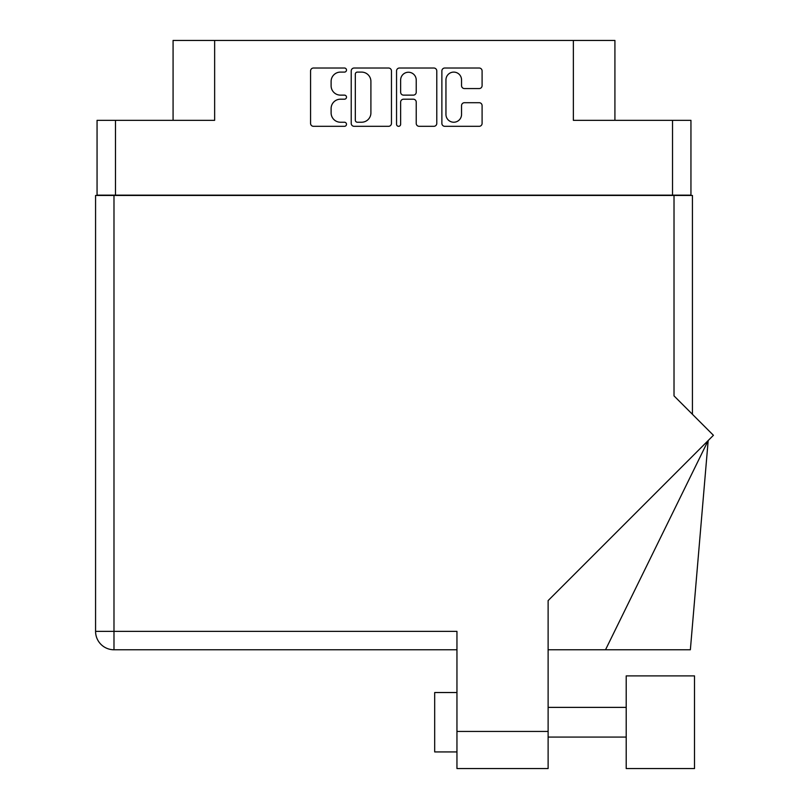 <?xml version="1.0" encoding="UTF-8"?>
<svg xmlns="http://www.w3.org/2000/svg" width="809" height="809" viewBox="0 0 809 809"><rect width="100%" height="100%" fill="white"/><g stroke="black" fill="none" stroke-linecap="round" stroke-linejoin="round"><path stroke-width="1.21" d="M445.951 114.433A7.797 7.797 0 0 0 453.748 122.23A7.797 7.797 0 0 0 461.545 114.433L461.545 105.615A2.912 2.912 0 0 1 464.467 102.703L479.181 102.703A2.912 2.912 0 0 1 482.093 105.615L482.093 123.403A2.912 2.912 0 0 1 479.181 126.315L444.788 126.315A2.912 2.912 0 0 1 441.876 123.403L441.876 70.929A2.912 2.912 0 0 1 444.788 68.017L479.181 68.017A2.912 2.912 0 0 1 482.093 70.929L482.093 85.653A2.912 2.912 0 0 1 479.181 88.565L464.467 88.565A2.912 2.912 0 0 1 461.545 85.653L461.545 79.899A7.797 7.797 0 0 0 453.748 72.102A7.797 7.797 0 0 0 445.951 79.899L445.951 114.433M398.594 126.315A2.043 2.043 0 0 0 400.637 124.273L400.637 102.116A2.912 2.912 0 0 1 403.549 99.204L413.308 99.204A2.912 2.912 0 0 1 416.231 102.116L416.231 123.403A2.912 2.912 0 0 0 419.143 126.315L433.857 126.315A2.912 2.912 0 0 0 436.779 123.403L436.779 70.929A2.912 2.912 0 0 0 433.857 68.017L399.464 68.017A2.912 2.912 0 0 0 396.552 70.929L396.552 124.273A2.043 2.043 0 0 0 398.594 126.315M690.947 195.454L690.947 120.329L690.947 195.161L97.06 195.161L97.06 120.329L97.06 195.454M391.455 123.403L391.455 70.929A2.912 2.912 0 0 0 388.532 68.017L354.14 68.017A2.912 2.912 0 0 0 351.227 70.929L351.227 123.403A2.912 2.912 0 0 0 354.14 126.315L388.532 126.315A2.912 2.912 0 0 0 391.455 123.403M340.447 72.102L344.452 72.102A2.043 2.043 0 0 0 346.495 70.059A2.043 2.043 0 0 0 344.452 68.017L313.488 68.017A2.912 2.912 0 0 0 310.565 70.929L310.565 123.403A2.912 2.912 0 0 0 313.488 126.315L344.452 126.315A2.043 2.043 0 0 0 346.495 124.273A2.043 2.043 0 0 0 344.452 122.23L340.447 122.23A9.324 9.324 0 0 1 331.114 112.906L331.114 108.537A9.324 9.324 0 0 1 340.447 99.204L344.452 99.204A2.043 2.043 0 0 0 346.495 97.161A2.043 2.043 0 0 0 344.452 95.128L340.447 95.128A9.324 9.324 0 0 1 331.114 85.794L331.114 81.426A9.324 9.324 0 0 1 340.447 72.102M672.532 195.161L672.532 120.329L573.359 120.329L573.359 40.45L214.648 40.45L214.648 120.329L115.475 120.329L115.475 195.161M173.075 120.329L173.075 40.45L214.648 40.45M573.359 40.45L614.921 40.45L614.921 120.329M357.345 72.102A2.043 2.043 0 0 0 355.313 74.145L355.313 120.187A2.043 2.043 0 0 0 357.345 122.23L361.572 122.23A9.324 9.324 0 0 0 370.906 112.906L370.906 81.426A9.324 9.324 0 0 0 361.572 72.102L357.345 72.102M416.231 80.04A7.797 7.797 0 0 0 408.434 72.244A7.797 7.797 0 0 0 400.637 80.04L400.637 92.206A2.912 2.912 0 0 0 403.549 95.128L413.308 95.128A2.912 2.912 0 0 0 416.231 92.206L416.231 80.04M672.532 120.329L690.947 120.329M97.06 120.329L115.475 120.329M694.506 768.55L694.506 675.899L626.206 675.899L626.206 768.55L694.506 768.55L626.206 768.55M456.954 751.925L434.686 751.925L434.686 692.534L456.954 692.534M674.018 195.454L674.018 395.884L713.427 435.293L548.118 600.602L548.118 768.55L456.954 768.55L456.954 631.364L113.988 631.364L113.988 195.454L692.423 195.454L692.423 414.299L692.423 239.99M456.954 649.769L113.988 649.769A18.415 18.415 0 0 1 95.573 631.364L95.573 195.454L113.988 195.454M605.526 649.769L708.178 440.541L690.36 649.769L548.118 649.769M456.954 731.437L548.118 731.437M113.988 649.769L113.988 631.364L95.573 631.364A18.415 18.415 0 0 0 113.988 649.769M626.206 737.07L548.118 737.07M626.206 707.379L548.118 707.379"/></g></svg>
